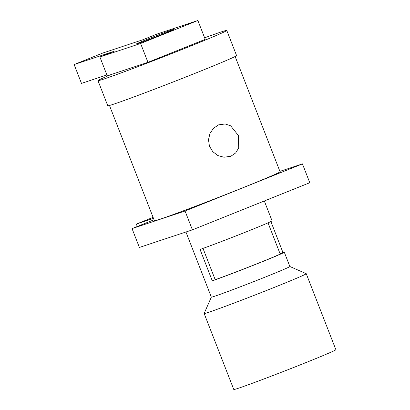 <?xml version="1.0" encoding="UTF-8"?>
<svg xmlns="http://www.w3.org/2000/svg" width="410" height="410" viewBox="0 0 410 410"><rect width="100%" height="100%" fill="white"/><g stroke="black" fill="none" stroke-linecap="round" stroke-linejoin="round"><path stroke-width="0.61" d="M214.814 296.189A42.143 0.958 -21.3 0 0 259.038 279.538A42.143 0.958 -21.3 0 0 289.87 266.51L306.219 273.675A54.786 1.245 158.7 0 1 306.239 273.695A54.786 1.245 158.7 0 1 266.162 290.628A54.786 1.245 158.7 0 1 208.669 312.276A54.786 1.245 158.7 0 1 204.149 313.501A54.786 1.245 158.7 0 1 204.149 313.471L211.334 297.122A42.143 0.958 -21.3 0 0 214.814 296.189M306.239 273.695L335.872 349.694A54.786 1.245 158.7 0 1 295.794 366.627A54.786 1.245 158.7 0 1 238.302 388.275A54.786 1.245 158.7 0 1 233.782 389.5L204.149 313.501M270.877 221.538L282.946 252.493A42.143 0.958 158.7 0 1 284.299 252.222A42.143 0.958 158.7 0 1 256.522 264.035A42.143 0.958 158.7 0 1 212.293 280.855L200.049 249.449A42.143 0.958 -21.3 0 0 244.273 232.634A42.143 0.958 -21.3 0 0 272.055 220.816L264.322 200.982M230.856 156.256L223.968 157.24L217.9 155.559L212.78 151.674L209.433 146.144L208.495 139.738L209.971 133.434L213.569 128.217L218.612 124.85L225.167 123.974L230.681 125.839L238.394 135.52L238.707 147.928L235.683 152.945L230.856 156.256M137.857 43.603A20.228 0.461 158.7 0 1 136.197 44.065A20.228 0.461 158.7 0 1 150.777 37.884A20.228 0.461 158.7 0 1 172.215 29.812A20.228 0.461 158.7 0 1 173.881 29.371A20.228 0.461 158.7 0 1 158.875 35.691A20.228 0.461 158.7 0 1 137.857 43.603M99.896 56.995L140.609 43.486L197.871 20.5L157.158 34.009L142.844 39.755L102.756 53.054L74.128 64.549L114.216 51.25L99.896 56.995L107.246 75.84L110.613 74.722A69.116 1.568 -21.3 0 0 97.985 80.657A69.116 1.568 -21.3 0 0 103.694 79.109A69.116 1.568 -21.3 0 0 176.218 51.803A69.116 1.568 -21.3 0 0 226.781 30.442A69.116 1.568 -21.3 0 0 221.072 31.985A69.116 1.568 -21.3 0 0 204.621 37.822M97.985 80.657L107.784 105.78A69.116 1.568 -21.3 0 0 113.488 104.232A69.116 1.568 -21.3 0 0 186.017 76.926A69.116 1.568 -21.3 0 0 236.575 55.565L226.781 30.442M109.475 105.488L154.411 220.739A67.43 1.532 -21.3 0 0 159.977 219.232A67.43 1.532 -21.3 0 0 230.738 192.587A67.43 1.532 -21.3 0 0 280.066 171.749L235.13 56.498M279.912 171.359L302.436 163.887L309.781 182.727L192.403 229.851L139.385 247.445L132.04 228.601L154.032 219.77M153.494 218.392L136.33 224.085L137.268 226.499M136.33 224.085L153.094 217.356M302.436 163.887L185.053 211.012L192.403 229.851M185.053 211.012L132.04 228.601M110.613 74.722L147.959 62.33L205.215 39.345L197.871 20.5M74.128 64.549L81.477 83.389L106.902 74.953M140.609 43.486L147.959 62.33M202.996 248.404L215.194 279.692A38.776 0.881 -21.3 0 0 255.845 264.219A38.776 0.881 -21.3 0 0 281.157 253.447A38.776 0.881 -21.3 0 0 280.04 253.657L268.027 222.85M212.293 280.855L215.194 279.692M280.04 253.657L282.946 252.493M289.87 266.51L284.299 252.222M211.334 297.132L185.94 231.993"/></g></svg>
